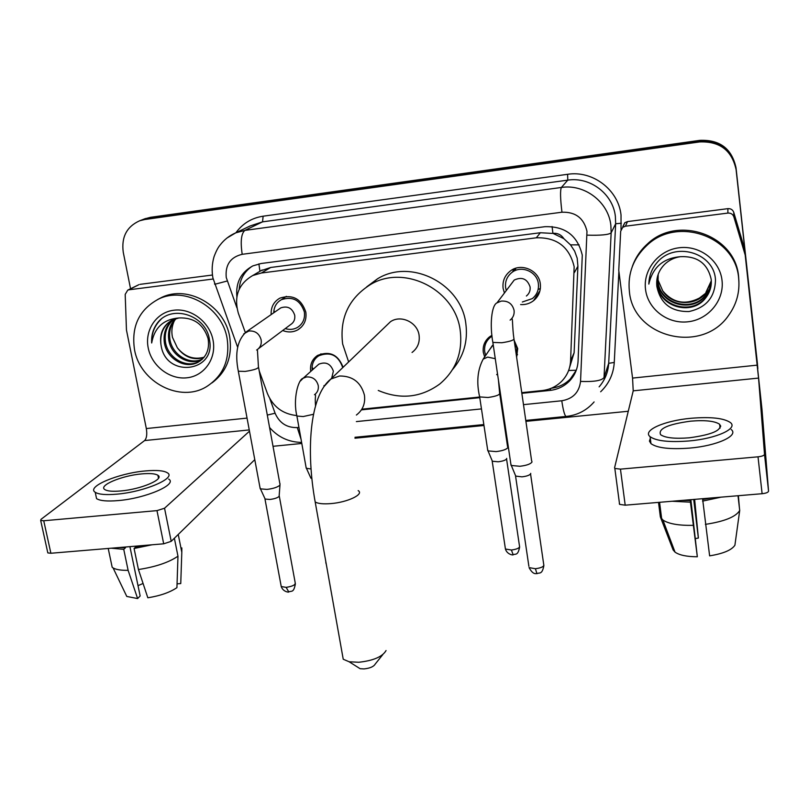 <?xml version="1.0" encoding="UTF-8"?>
<svg xmlns="http://www.w3.org/2000/svg" width="809" height="809" viewBox="0 0 809 809"><rect width="100%" height="100%" fill="white"/><g stroke="black" fill="none" stroke-linecap="round" stroke-linejoin="round"><path stroke-width="1.21" d="M324.429 385.762L323.924 385.64M310.717 371.452L310.717 371.442C309.807 364.576 312.092 359.226 317.583 355.424C329.657 350.631 338.152 354.585 343.077 367.286M514.18 340.356L517.689 348.578L516.627 357.275M484.662 356.941L483.307 352.37C482.579 346.131 484.601 340.993 489.374 336.969L491.933 335.31M271.146 314.59C270.803 307.198 273.705 301.717 279.843 298.147C292.615 294.061 301.272 298.713 305.822 312.092C306.803 319.858 304.164 325.754 297.924 329.779C293.101 332.388 288.024 332.63 282.705 330.507M540.372 288.439L538.238 289.521M504.422 293.01L503.097 288.307C502.318 280.996 504.856 275.131 510.712 270.712C521.421 262.632 538.956 270.378 540.311 283.828C541.029 290.684 538.774 296.316 533.536 300.705C529.733 303.587 525.425 304.882 520.612 304.568M539.472 292.393L538.652 292.727L539.472 292.393M569.566 367.559L574.117 352.754L577.909 266.232L577.181 258.152L574.643 251.134L570.507 244.854L563.853 238.665C561.254 234.731 557.613 232.952 552.911 233.336L552.082 226.54M521.744 392.668L542.101 390.565C549.675 389.705 556.157 386.662 561.527 381.443C567.109 375.74 570.133 368.894 570.588 360.885L574.157 266.687C569.405 246.876 556.794 237.249 536.316 237.806L261.347 273.017L252.721 275.535C238.443 283.919 233.67 296.539 238.392 313.376L245.309 332.479M552.911 233.336L563.853 238.665M258.081 272.39L253.217 275.242M552.345 233.407L540.351 232.739L270.732 267.466L260.417 270.904M361.845 409.182L479.676 397.017M499.901 394.923L500.609 394.853M259.193 370.805L267.415 393.508C272.957 406.674 282.654 414.016 296.539 415.543M538.531 292.909L539.118 293.343M513.007 271.237L513.311 269.205M141.626 220.018L147.592 218.42L699.755 141.14C719.818 140.331 731.923 149.534 736.059 168.747L757.75 367.711M144.538 218.915L150.484 217.318L699.906 140.351C719.868 139.553 731.902 148.704 736.028 167.807L757.598 365.749M521.845 393.316L549.938 390.423C557.563 389.554 564.045 386.459 569.384 381.15C574.724 375.578 577.616 368.934 578.061 361.198L582.278 255.189C577.616 235.611 565.167 226.115 544.942 226.692L261.145 263.491L252.924 265.858C240.971 272.279 235.621 282.553 236.865 296.681M130.552 288.752L123.251 252.236C121.249 237.088 126.73 226.591 139.714 220.746L144.68 219.532L699.593 141.939C719.767 141.13 731.933 150.383 736.099 169.688L757.841 368.682M628.269 411.265L525.901 421.358M504.846 423.441L504.138 423.512M483.974 425.494L354.969 438.215M301.797 443.463L273.017 446.295M145.549 218.521L142.647 219.633L147.592 218.42L699.755 141.14C719.818 140.331 731.923 149.534 736.059 168.747L757.467 363.979M361.411 409.88L479.777 397.664M500.002 395.571L500.71 395.5M239.201 289.228C239.909 279.277 244.247 271.602 252.216 266.201M576.241 370.3L570.254 379.047C565.056 384.224 558.746 387.289 551.334 388.229M629.382 291.361C627.572 273.442 633.407 258.132 646.887 245.42C677.285 215.74 735.907 236.531 738.668 278.498C739.952 291.907 736.645 304.123 728.767 315.156C702.192 354.767 633.012 337.687 629.382 291.361M632.274 266.667C635.298 257.919 640.313 250.385 647.331 244.055C677.568 214.527 735.866 235.197 738.617 276.941L738.91 281.552M656.888 286.558C660.447 303.577 671.167 311.9 689.056 311.526C706.227 307.673 715.035 297.186 715.469 280.066C714.62 253.834 677.376 241.537 658.85 260.599C652.388 267.233 649.04 275.07 648.828 284.101C652.742 267.273 663.269 258.142 680.409 256.686C674.221 257.586 668.922 260.174 664.502 264.462C658.566 270.631 656.008 277.871 656.837 286.204L657.464 276.658M722.033 280.46C724.419 300.402 708.29 319.697 687.923 321.8C667.587 324.197 647.847 309.129 645.531 289.46C642.912 269.832 658.526 250.193 679.125 247.766C699.694 245.056 719.949 260.478 722.033 280.46M657.798 275.475L657.454 283.716C658.981 306.419 692.029 315.5 705.458 297.601C708.917 293.364 710.858 288.591 711.293 283.281M657.707 275.768L657.302 284.333C658.839 307.086 691.948 316.188 705.418 298.248C709.989 292.464 711.9 286.103 711.151 279.176C707.582 263.431 697.328 255.937 680.409 256.686M658.192 274.322L658.061 281.279C659.578 303.8 692.342 312.79 705.66 295.022L709.442 288.904L711.323 282.038M658.091 274.605L657.909 281.886C659.426 304.447 692.271 313.457 705.61 295.659L709.463 289.389L711.323 282.351M705.812 293.121L699.482 298.025C685.162 305.296 672.926 302.93 662.763 290.937C671.875 305.64 695.568 306.338 705.812 293.121L711.303 281.117M705.863 292.494L711.293 280.814M662.763 290.937L657.859 279.621M650.042 275.566L648.828 284.101M720.728 426.545L719.889 426.363L720.728 426.545M622.839 226.55L624.831 222.708L627.501 221.585L625.418 226.207L727.878 213.08L727.898 208.651C730.79 208.489 732.742 209.723 733.753 212.342L744.856 249.769L761.957 409.132L768.55 491.134C768.247 492.398 766.103 493.257 762.108 493.712L758.023 456.822C762.038 456.347 764.202 455.518 764.515 454.334L758.559 378.086L745.19 255.027L733.854 216.852C732.833 214.173 730.83 212.919 727.878 213.08M627.501 221.585L727.898 208.651M625.418 226.207L622.697 227.359L620.675 231.273L618.764 270.348L632.557 378.086L633.214 390.838L614.567 467.804L614.83 468.441L620.452 469.139L625.195 505.18L762.108 493.712M625.195 505.18L619.583 504.371L619.32 503.673M620.452 469.139L758.023 456.822M689.207 437.821C712.274 434.686 722.417 430.176 719.646 424.3C714.853 421.024 705.205 419.972 690.704 421.155C667.941 424.24 657.899 428.75 660.599 434.696C665.2 437.891 674.736 438.933 689.207 437.821M681.785 500.437L690.249 500.559L697.328 556.774L690.856 499.679M690.148 499.74L690.249 500.559M650.305 438.296L649.445 441.107L650.982 443.666C657.191 448.075 670.125 449.551 689.784 448.085C717.067 445.81 739.153 435.626 731.215 429.518M690.957 418.283C664.482 420.619 642.033 430.449 650.102 436.708C656.311 441.036 669.255 442.452 688.924 440.966C716.228 438.65 738.354 428.568 730.416 422.571C723.843 418.091 710.696 416.665 690.957 418.283M672.127 501.246L690.128 502.156M739.426 508.012L738.384 495.705M693.707 499.446L698.379 538.046L694.638 499.365M660.468 517.214L673.118 549.928L675.019 552.122L662.925 520.045L660.356 516.931L658.516 502.389M662.925 520.045C668.608 523.827 678.62 525.597 692.949 525.354M675.019 552.122C679.317 555.166 686.75 556.713 697.328 556.774M698.379 538.046L695.578 538.561M720.576 425.544L719.777 425.413M705.377 524.363C724.399 521.481 735.836 516.86 739.709 510.479L734.906 545.236C731.639 550.11 723.216 553.649 709.624 555.854L702.576 498.698M702.677 499.517L711.303 497.97M702.586 501.115L721.082 497.151M738.02 495.735L739.709 510.479M134.506 349.579C131.139 326.381 139.188 309.534 158.645 299.047C185.049 285.901 222.293 307.349 227.147 338.678C230.059 359.783 223.264 375.72 206.77 386.51C180.437 403.185 140.038 382.404 134.506 349.579M157.745 299.461L161.527 297.51C187.819 284.424 224.872 305.762 229.695 336.938C232.527 356.567 226.611 371.887 211.958 382.92M161.042 345.018C165.461 378.733 216.539 372.251 209.44 339.689C206.396 315.803 173.247 304.356 158.503 321.628C153.457 327.625 151.182 334.744 151.677 342.976C154.458 327.574 163.56 319.231 178.981 317.947L172.509 319.889C163.206 325.157 159.363 333.419 160.971 344.695L160.971 344.695C159.767 334.117 163.287 326.017 171.548 320.384M213.07 340.336C216.62 358.529 204.283 376.013 186.98 377.793C169.738 379.836 151.677 365.931 148.219 347.961C144.498 330.032 156.42 312.254 173.874 310.221C191.278 307.905 209.774 322.113 213.07 340.336M173.834 319.302C167.058 325.107 164.267 332.651 165.461 341.934C167.716 358.124 186.495 368.924 199.358 361.37L200.521 360.683M173.247 319.545C166.118 325.319 163.155 333.005 164.348 342.622C166.614 358.842 185.423 369.652 198.306 362.098C206.507 357.022 209.774 349.185 208.085 338.567C203.484 324.217 193.786 317.35 178.981 317.947M176.241 318.493C170.851 324.298 168.727 331.205 169.88 339.224C172.084 354.767 189.609 365.516 202.462 359.034M175.634 318.675C169.9 324.49 167.615 331.569 168.778 339.901C171.002 355.748 189.154 366.507 201.997 359.469M204.121 357.224C193.634 359.985 184.715 356.83 177.343 347.779C184.533 357.224 193.341 360.511 203.777 357.639M177.343 347.779L172.479 337.363C171.225 331.356 171.912 325.703 174.532 320.425M161.122 319.221C154.58 325.471 151.435 333.389 151.677 342.976M382.768 654.643L375.214 664.068C373.728 666.646 369.996 668.264 364.05 668.912L360.106 668.699L357.123 666.808M342.379 654.451L343.228 659.224L349.144 661.772L358.771 662.268C373.404 660.65 382.495 656.736 386.055 650.547M412.044 352.471C417.606 348.194 419.952 342.47 419.092 335.29C417.525 322.316 400.89 314.458 390.474 321.709L385.65 326.351M348.639 361.936L342.662 344.037C339.456 318.301 348.618 298.531 370.138 284.748C404.025 263.704 455.487 289.673 460.23 330.578C462.788 352.491 455.952 370.31 439.732 384.032C420.872 397.694 400.384 399.838 378.258 390.454M366.72 286.851L377.581 278.761C410.83 258.111 461.221 283.514 465.832 323.61C468.098 341.186 463.688 356.496 452.585 369.521M522.341 302L532.352 298.582C536.994 294.719 538.996 289.753 538.359 283.686C537.166 271.834 521.684 265.028 512.269 272.178C507.142 276.071 504.927 281.229 505.605 287.64L506.303 290.532M515.768 268.244L515.242 270.54M526.386 296.013C529.258 293.677 530.492 290.653 530.097 286.942C527.286 278.832 521.997 276.536 514.231 280.045L510.752 284.637M531.837 461.1L531.968 462.07C530.502 464.083 526.467 465.488 519.884 466.277L511.328 465.488L510.813 463.82M530.714 473.346L530.664 473.771C529.602 475.257 526.699 476.279 521.957 476.845L515.566 476.076L528.884 566.32M285.253 328.596C289.541 329.93 293.576 329.566 297.358 327.503C302.879 323.954 305.205 318.756 304.346 311.91C300.331 300.129 292.696 296.043 281.451 299.654C277.194 302.03 274.676 305.691 273.897 310.636L273.755 312.77M258.526 348.608L290.441 324.712C293.819 322.569 295.245 319.413 294.719 315.247C292.261 308.087 287.63 305.63 280.814 307.865L279.176 309.008M280.056 483.822L279.833 485.248C277.436 487.271 273.159 488.656 266.99 489.405L260.458 488.869L259.962 487.423M279.965 485.097L279.115 496.433C277.386 497.909 274.302 498.92 269.862 499.456L265.15 499.052L264.715 498.101M538.794 294.072L538.116 293.556M516.324 355.212L516.9 348.204L514.342 341.529M492.034 336.21L490.375 337.353C485.926 341.125 484.035 345.928 484.712 351.763L485.703 355.394M493.217 344.846L489.435 349.892M507.739 446.72L507.83 447.65C506.323 449.511 502.419 450.835 496.129 451.604L488.049 450.906L487.594 449.45M506.677 458.41L506.626 458.885C505.544 460.26 502.733 461.221 498.202 461.777L492.378 461.241L491.973 460.27M342.723 367.63L342.692 367.468C338.304 355.191 330.305 351.318 318.706 355.839C314.64 358.539 312.426 362.381 312.072 367.367L312.183 370.138M331.67 378.248L333.379 371.189C330.689 363.747 325.845 361.411 318.817 364.192L316.764 366.032M310.98 468.967L306.449 468.32L306.004 466.995M311.778 478.544L310.545 477.381M138.561 284.839L128.894 289.804L213.141 279.014M140.028 284.353L212.413 275.03M254.784 459.654L171.205 541.332L163.701 543.81L156.976 510.621L164.54 508.224L249.485 431.177M128.894 289.804L127.771 290.107L125.193 294.375L126.457 330.011L146.328 428.558C147.248 434.342 146.672 438.347 144.599 440.571L41.026 519.317L40.683 520.47L43.737 520.763L50.886 553.255L163.701 543.81M50.886 553.255L47.822 552.911L47.67 552.203M43.737 520.763L156.976 510.621M120.753 490.962C141.059 489.314 164.743 479.12 157.907 475.277C155.288 473.629 149.887 473.174 141.727 473.902C122.017 475.52 98.01 485.531 104.836 489.587C107.385 491.194 112.694 491.65 120.753 490.962M119.307 547.531L125.486 547.764L123.747 549.351L128.125 570.345L137.611 598.559L140.149 595.96L129.915 546.641M125.334 547.026L125.486 547.764M95.705 494.532L96.564 498.637C100.033 500.852 107.223 501.509 118.154 500.589C145.893 498.374 177.98 484.348 168.656 479.07M145.347 470.949C118.69 473.154 85.956 486.725 95.229 492.287C98.678 494.471 105.878 495.098 116.82 494.157C144.578 491.912 176.726 478.008 167.412 472.83C163.833 470.575 156.481 469.948 145.347 470.949M111.288 548.199L123.747 549.351M177.06 583.845L180.751 583.562L181.803 552.304L178.243 534.456M181.803 552.304L181.833 547.895M111.207 562.659L112.188 567.301L113.098 567.938C116.081 569.647 121.097 570.446 128.125 570.345M180.751 583.562L180.842 580.751M124.96 592.653L126.78 596.445L137.611 598.559M143.072 583.461L138.015 585.665M158.888 476.734L158.19 476.703M138.44 569.526C155.561 566.917 168.737 562.477 177.97 556.198L176.928 587.647C169.92 592.4 160.222 595.788 147.835 597.79L138.44 569.526L134.082 548.492L135.801 546.904L135.639 546.166M135.801 546.904L143.82 545.478M134.082 548.492L151.93 544.801M174.37 538.238L177.97 556.198M577.909 266.232L574.42 272.481M239.282 288.024L239.879 287.883M568.626 370.492L576.261 370.249M570.507 244.854L579.113 244.864M259.901 270.964L258.89 263.876M540.351 232.739L536.316 237.806M574.117 352.754L570.588 360.885M270.732 267.466L261.347 273.017M150.484 217.318L144.68 219.532M699.906 140.351L699.593 141.939M736.028 167.807L736.099 169.688M523.484 404.652L561.78 400.768C572.924 398.837 579.173 392.385 580.538 381.413L586.98 231.293C583.865 218.147 575.533 211.796 561.962 212.211L242.194 254.309C230.423 257.151 225.104 264.877 226.247 277.487L236.885 307.733M226.985 238.008L235.763 232.84L244.905 230.383L561.365 187.466C584.604 183.785 608.398 201.906 610.856 225.205L611.159 232.82L615.659 223.759L615.376 216.428C613.03 193.998 590.155 176.574 567.776 180.144L262.531 221.858L250.163 225.944M235.884 232.78C242.639 223.496 251.72 217.965 263.137 216.195L567.615 174.299L567.776 180.144L561.365 187.466C560.111 190.418 560.313 198.67 561.962 212.211M214.527 283.757L214.729 284.303L227.208 281.006M567.615 174.299C592.724 170.264 618.42 189.822 621.029 215.002L621.019 229.635M618.895 271.359L614.264 362.442C613.495 373.98 608.955 383.749 600.652 391.768M757.77 367.903L757.618 365.931M587.142 235.136C600.804 235.55 608.813 234.772 611.159 232.82L604.03 377.57L608.692 363.322L615.659 223.759L621.342 223.233M599.115 386.854C604.96 380.099 608.156 372.251 608.692 363.322L614.264 362.442M242.194 254.309C240.303 241.507 241.213 233.528 244.905 230.383L262.531 221.858L263.137 216.195M269.852 398.736L275.09 413.217C279.449 423.067 286.841 427.86 297.277 427.577L298.925 427.405M356.375 421.59L481.476 408.909M501.671 406.866L502.379 406.796M267.304 415.088L275.09 413.217M297.277 427.577L301.039 439.226M561.78 400.768C563.175 410.244 564.591 415.462 566.027 416.443L566.361 416.413M580.538 381.413C593.857 381.939 601.684 380.655 604.03 377.57M550.848 388.421L549.938 390.423M633.214 390.838L758.559 378.086M632.557 378.086L757.234 365.142M744.856 249.769L745.19 255.027M764.515 454.334L768.55 491.134M745.008 254.107L744.674 248.859M733.753 212.342L733.854 216.852M356.385 415.037C362.826 410.123 365.506 403.479 364.424 395.116C360.935 382.273 352.643 375.902 339.527 376.003L330.881 379.017L323.984 386.591M358.165 490.608C364.475 494.198 347.698 502.318 330.841 503.602C323.196 504.199 317.988 503.653 315.186 501.974L314.539 498.425M530.562 473.963L543.688 564.298C544.437 566.391 541.686 567.867 535.427 568.737L529.066 567.605C533.455 575.735 536.377 573.096 536.923 573.652L535.427 568.737M537.115 573.642L536.923 573.652C539.411 572.266 542.07 575.128 543.881 565.562M510.105 320.121C513.189 317.613 514.514 314.357 514.079 310.363C512.35 303.699 508.052 300.614 501.175 301.11L496.959 302.879L514.231 280.045M511.733 319.08C512.815 316.592 512.269 327.443 513.867 338.253C514.757 339.922 510.722 341.418 501.762 342.753L492.863 342.429L492.701 341.378M279.297 496.18L295.174 582.632C295.74 584.776 292.727 586.353 286.133 587.354L281.239 586.555L281.026 585.423M288.823 591.986L286.133 587.354M256.635 350.034C260.245 347.749 261.752 344.371 261.155 339.891C259.295 333.53 255.189 330.568 248.848 331.012L243.731 333.864M257.414 349.68L258.425 366.619C259.001 368.358 254.572 369.956 245.137 371.422L238.321 371.24L238.149 370.31M506.565 458.996L519.459 545.863C520.106 547.804 517.426 549.19 511.419 550.019L505.433 549.028L505.261 547.885M513.159 554.802L511.419 550.019M495.27 358.69L487.685 357.093L483.185 359.115L492.489 345.382M498.486 380.483L499.588 392.81C500.387 394.701 496.524 396.258 488.019 397.502L479.656 396.916L479.484 395.793M496.655 374.658L497.505 373.839M314.479 394.721C317.522 392.496 318.776 389.422 318.25 385.519C316.511 379.441 312.567 376.6 306.429 376.974L303.153 378.238L300.402 381.029M313.538 414.269L303.193 416.554L296.903 416.048L296.711 415.037M326.158 563.489L325.764 562.285M144.599 440.571L249.253 429.923M146.328 428.558L247.048 418.101M164.54 508.224L171.205 541.332M516.466 356.203L517.497 354.473M297.924 329.779L301.363 327.119M533.536 300.705L539.987 290.643M262.247 269.953L252.721 275.535M250.092 225.974L235.763 232.84C229.453 235.561 224.214 239.646 220.058 245.097C217.975 247.574 215.973 251.457 214.031 256.746C212.009 263.683 211.634 270.722 212.888 277.871L237.654 347.334M139.714 220.746L142.647 219.633M269.579 427.486C278.074 437.214 288.752 442.189 301.615 442.412M355.009 437.285L483.843 424.563M503.997 422.571L504.705 422.5M525.769 420.427L566.027 416.443C577.313 415.29 586.677 410.456 594.109 401.931M570.254 379.047L569.384 381.15M646.887 245.42L647.331 244.055M705.418 298.248L705.458 297.601M705.61 295.659L705.66 295.022M614.83 468.441L619.583 504.371M622.697 227.359L624.831 222.708M720.091 428.123L719.646 424.3M650.982 443.666L650.102 436.708M661.691 518.994L659.578 502.298M158.645 299.047L161.527 297.51M198.306 362.098L199.358 361.37M360.106 668.699L349.144 661.772M390.474 321.709L330.881 379.017C309.321 395.935 306.055 451.867 315.186 501.974L343.228 659.224M370.138 284.748L377.581 278.761M512.269 272.178L515.212 268.426M511.035 465.276L492.863 342.429C489.647 325.299 491.467 305.256 496.959 302.879M514.028 339.305L531.624 460.877M515.788 476.238L511.328 465.488M295.386 583.744C293.677 593.462 291.452 590.459 288.479 591.996C289.905 592.33 283.271 592.451 281.239 586.555L264.958 498.92M281.451 299.654L286.356 296.337M274.797 312.052L273.897 310.636M280.814 307.865L246.209 331.923C237.33 340.144 234.701 353.24 238.321 371.24L260.195 488.707M258.597 367.539L279.853 483.64M265.15 499.052L260.458 488.869M519.641 546.975C517.811 556.41 515.373 553.376 512.967 554.812C514.2 555.247 507.223 555.075 505.433 549.028L492.185 461.1M490.375 337.353L491.73 335.422M483.185 359.115C477.502 369.824 476.329 382.424 479.656 396.916L487.787 450.724M499.76 393.922L507.546 446.528M492.378 461.241L488.049 450.906M318.706 355.839L320.981 353.836M313.356 369.086L312.072 367.367M318.817 364.192L303.153 378.238C298.258 379.178 292.747 399.221 296.903 416.048L306.217 468.168M315.51 405.916C314.782 395.126 316.188 396.076 315.166 394.377M310.929 478.25L306.449 468.32M325.956 563.327L326.32 564.389M40.683 520.47L47.822 552.911M127.771 290.107L138.926 284.657M158.493 478.21L157.907 475.277M96.564 498.637L95.229 492.287M112.188 567.301L108.214 548.462M126.78 596.445L113.098 567.938"/></g></svg>
